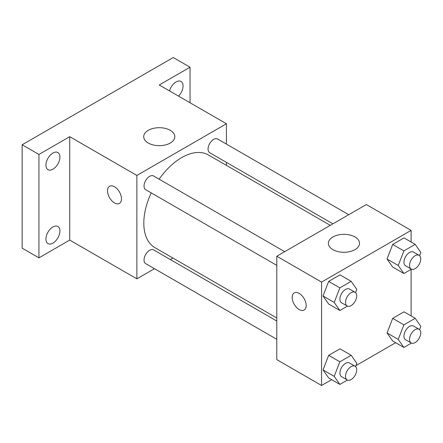<?xml version="1.0" encoding="UTF-8"?>
<svg xmlns="http://www.w3.org/2000/svg" width="443" height="443" viewBox="0 0 443 443"><rect width="100%" height="100%" fill="white"/><g stroke="black" fill="none" stroke-linecap="round" stroke-linejoin="round"><path stroke-width="0.66" d="M154.485 268.691L136.876 278.852L69.723 240.078L38.94 257.848L22.15 248.158L22.15 144.761L173.257 57.518L190.047 67.214L190.047 102.754M172.92 258.047L170.311 259.548M52.933 243.118A9.896 5.715 -60 0 1 47.982 243.606A9.896 5.715 -60 0 1 46.465 235.682A9.896 5.715 -60 0 1 52.933 226.96A9.896 5.715 -60 0 1 57.878 226.473A9.896 5.715 -60 0 1 59.395 234.397A9.896 5.715 -60 0 1 52.933 243.118M52.933 169.187A9.896 5.715 -60 0 1 47.982 169.68A9.896 5.715 -60 0 1 46.465 161.75A9.896 5.715 -60 0 1 52.933 153.034A9.896 5.715 -60 0 1 57.878 152.542A9.896 5.715 -60 0 1 59.395 160.471A9.896 5.715 -60 0 1 52.933 169.187M69.723 240.078L69.723 136.682L38.94 154.452L22.15 144.761M38.94 257.848L38.94 154.452M136.876 278.852L136.876 175.456L69.723 136.682M136.876 175.456L226.423 123.758L159.264 84.984L190.047 67.214M148.261 143.034A15.566 8.987 180 0 1 143.704 136.682A15.566 8.987 180 0 1 159.264 127.695A15.566 8.987 180 0 1 174.83 136.682A15.566 8.987 180 0 1 165.222 144.983A15.566 8.987 180 0 1 148.261 143.034M169.519 90.904A9.896 5.715 -60 0 1 176.054 81.949A9.896 5.715 -60 0 1 180.999 81.457A9.896 5.715 -60 0 1 178.557 96.125M151.235 192.882A53.503 30.888 120 0 0 143.82 223.15A53.503 30.888 120 0 0 154.9 247.643L276.792 318.013M330.295 225.343L208.404 154.972A53.503 30.888 120 0 0 159.153 179.177M226.423 123.758L226.423 144.086M226.423 162.365L226.423 165.372M348.73 214.7L217.618 139.002A7.913 4.568 120 0 0 211.521 141.123A7.913 4.568 120 0 0 208.066 149.092A7.913 4.568 120 0 0 209.705 152.713L332.903 223.837M276.792 321.025L153.594 249.896A7.913 4.568 120 0 0 147.497 252.017A7.913 4.568 120 0 0 144.041 259.986A7.913 4.568 120 0 0 145.681 263.607L276.792 339.305M276.792 265.374L145.681 189.676A7.913 4.568 -60 0 1 145.681 180.539A7.913 4.568 -60 0 1 153.594 175.971L284.705 251.663M121.487 198.879A9.896 5.715 60 0 1 119.438 203.409A9.896 5.715 60 0 1 109.548 197.7A9.896 5.715 60 0 1 109.548 186.276A9.896 5.715 60 0 1 117.168 188.923A9.896 5.715 60 0 1 121.487 198.879M119.444 203.409A9.896 5.715 60 0 1 109.548 197.694A9.896 5.715 60 0 1 109.548 186.276M331.635 379.668L321.563 385.482L276.792 359.633L276.792 256.231L366.333 204.539L411.11 230.382L411.11 242.016M395.66 342.699L355.923 365.647M392.692 267.057L387.038 259.017L392.692 244.442L404.005 237.913L392.692 244.442L387.038 259.017L392.692 267.057L403.889 273.519L398.229 265.479L403.889 250.904L415.196 244.375L420.85 252.421L419.582 255.689M328.667 377.951L323.013 369.911L328.667 355.336L339.98 348.807L328.667 355.336L323.013 369.911L328.667 377.951L339.864 384.413L334.21 376.373L339.864 361.798L351.172 355.269L356.825 363.31L355.557 366.577M411.11 269.355L411.11 315.942M321.563 385.482L321.563 282.08L411.11 230.382M392.692 340.988L387.038 332.942L392.692 318.373L404.005 311.839L392.692 318.373L387.038 332.942L392.692 340.988L403.889 347.45L398.229 339.404L403.889 324.835L415.196 318.301L420.85 326.347L419.582 329.614M328.667 304.025L323.013 295.979L328.667 281.405L339.98 274.876L328.667 281.405L323.013 295.979L328.667 304.025L339.864 310.488L334.21 302.442L339.864 287.867L351.172 281.338L356.825 289.384L355.557 292.651M321.563 282.08L276.792 256.231M332.942 249.664A15.566 8.987 180 0 1 328.385 243.307A15.566 8.987 180 0 1 343.951 234.325A15.566 8.987 180 0 1 359.511 243.307A15.566 8.987 180 0 1 349.904 251.613A15.566 8.987 180 0 1 332.942 249.664M306.174 305.509A9.896 5.715 60 0 1 304.125 310.039A9.896 5.715 60 0 1 294.23 304.324A9.896 5.715 60 0 1 294.23 292.901A9.896 5.715 60 0 1 301.855 295.553A9.896 5.715 60 0 1 306.174 305.509M304.125 310.039A9.896 5.715 60 0 1 294.235 304.324A9.896 5.715 60 0 1 294.235 292.901M347.412 306.13L339.864 310.488M355.07 292.291L349.472 289.058A7.913 4.568 120 0 0 343.375 291.178A7.913 4.568 120 0 0 339.919 299.141A7.913 4.568 120 0 0 341.559 302.768L347.157 305.997A7.913 4.568 120 0 0 355.07 301.428A7.913 4.568 120 0 0 355.07 292.291A7.913 4.568 120 0 0 348.973 294.407A7.913 4.568 120 0 0 345.518 302.375A7.913 4.568 120 0 0 347.157 305.997M334.21 302.442L323.013 295.979M339.864 287.867L328.667 281.405M351.172 281.338L339.98 274.876M411.436 269.161L403.889 273.519M419.095 255.323L413.496 252.095A7.913 4.568 120 0 0 407.399 254.216A7.913 4.568 120 0 0 403.944 262.178A7.913 4.568 120 0 0 405.583 265.8L411.182 269.034A7.913 4.568 120 0 0 419.095 264.465A7.913 4.568 120 0 0 419.095 255.323A7.913 4.568 120 0 0 412.998 257.444A7.913 4.568 120 0 0 409.542 265.412A7.913 4.568 120 0 0 411.182 269.034M398.229 265.479L387.038 259.017M403.889 250.904L392.692 244.442M415.196 244.375L404.005 237.913M347.412 380.055L339.864 384.413M355.07 366.217L349.472 362.989A7.913 4.568 120 0 0 343.375 365.11A7.913 4.568 120 0 0 339.919 373.072A7.913 4.568 120 0 0 341.559 376.694L347.157 379.928A7.913 4.568 120 0 0 355.07 375.359A7.913 4.568 120 0 0 355.07 366.217A7.913 4.568 120 0 0 348.973 368.338A7.913 4.568 120 0 0 345.518 376.301A7.913 4.568 120 0 0 347.157 379.928M334.21 376.373L323.013 369.911M339.864 361.798L328.667 355.336M351.172 355.269L339.98 348.807M411.436 343.092L403.889 347.45M419.095 329.254L413.496 326.02A7.913 4.568 120 0 0 407.399 328.141A7.913 4.568 120 0 0 403.944 336.11A7.913 4.568 120 0 0 405.583 339.731L411.182 342.965A7.913 4.568 120 0 0 419.095 338.391A7.913 4.568 120 0 0 419.095 329.254A7.913 4.568 120 0 0 412.998 331.375A7.913 4.568 120 0 0 409.542 339.338A7.913 4.568 120 0 0 411.182 342.965M398.229 339.404L387.038 332.942M403.889 324.835L392.692 318.373M415.196 318.301L404.005 311.839"/></g></svg>
